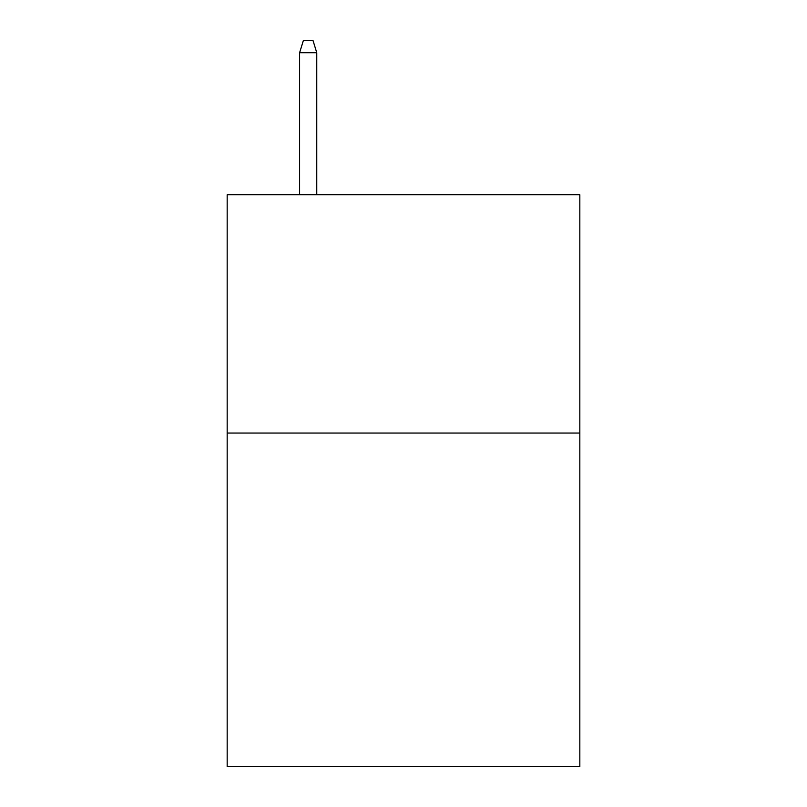 <?xml version="1.0" encoding="UTF-8"?>
<svg xmlns="http://www.w3.org/2000/svg" width="807" height="807" viewBox="0 0 807 807"><rect width="100%" height="100%" fill="white"/><g stroke="black" fill="none" stroke-linecap="round" stroke-linejoin="round"><path stroke-width="1.21" d="M579.829 433.046L579.829 766.65L227.171 766.65L227.171 194.759L579.829 194.759L579.829 433.046L227.171 433.046M316.768 194.759L316.768 52.737L299.609 52.737L299.609 194.759M299.609 52.737L303.422 40.35L312.955 40.35L316.768 52.737"/></g></svg>
